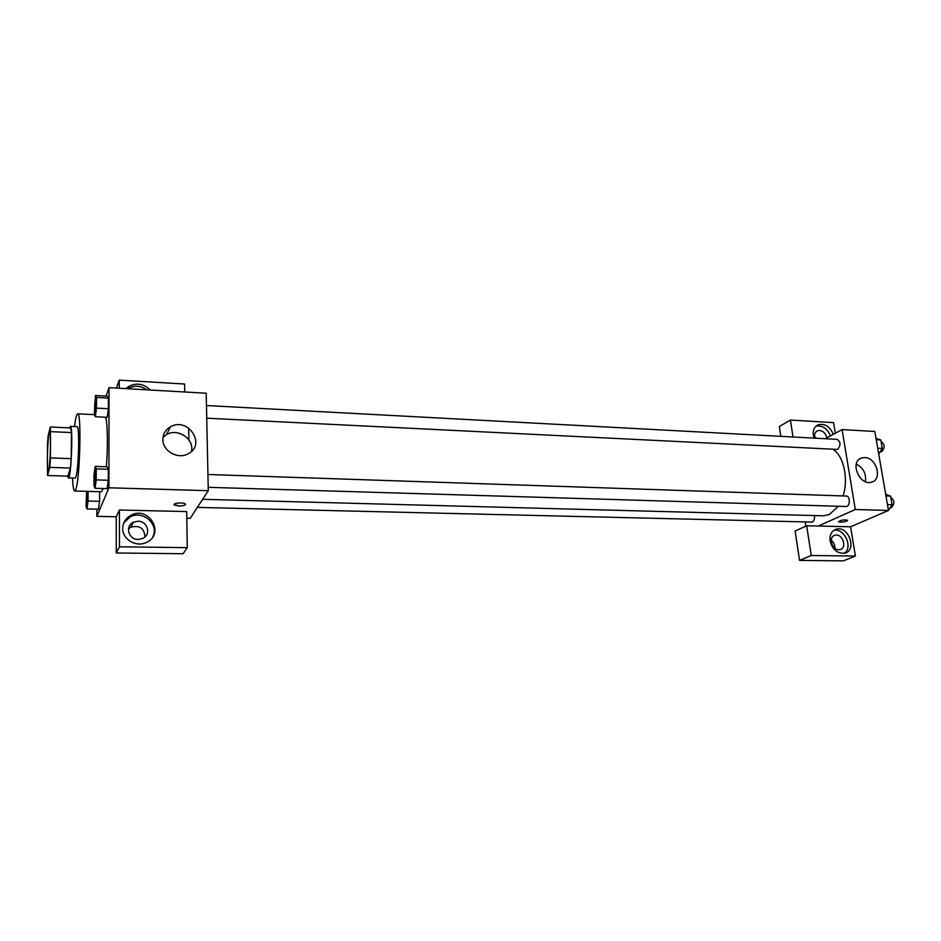 <?xml version="1.0" encoding="UTF-8"?>
<svg xmlns="http://www.w3.org/2000/svg" width="941" height="941" viewBox="0 0 941 941"><rect width="100%" height="100%" fill="white"/><g stroke="black" fill="none" stroke-linecap="round" stroke-linejoin="round"><path stroke-width="1.41" d="M48.661 469.924L48.203 470.806C46.344 471.559 47.909 431.025 49.708 431.931C51.308 430.86 50.391 464.572 48.661 469.924M50.496 457.914L50.343 427.014L48.132 435.777L47.438 445.022L47.544 475.499L49.767 467.371L50.496 457.914L71.222 458.679L71.469 432.578L50.861 431.66M47.544 475.499L67.846 476.146L70.434 468.077L49.767 467.371M50.343 427.014L70.822 427.943L71.469 432.578M71.222 458.679L70.434 468.077M67.623 476.146L68.375 477.922C71.198 479.463 73.304 425.061 70.363 426.379L69.54 427.884M70.363 426.379L77.115 426.696C79.762 425.261 78.668 470.065 75.868 477.005L75.127 478.134L68.375 477.922M74.515 426.579C75.551 418.286 76.597 414.04 77.668 413.828C81.655 411.535 79.985 479.369 75.762 489.414L74.68 491.014C73.633 490.72 72.916 486.391 72.528 478.052M103.275 488.52L101.44 491.755L74.68 491.014M105.674 417.239C107.603 423.426 107.968 447.304 106.38 466.76M96.888 509.152L96.864 516.362L108.921 487.791L109.027 387.657L106.121 396.102M86.666 491.343L86.019 506.258L86.984 508.928L98.487 509.187L99.593 501.33L99.617 491.708L99.593 501.33L88.031 501.035L88.089 491.39M95.359 416.734L107.203 417.31L108.391 408.723L108.403 398.09L107.239 396.173L95.441 395.526L94.288 414.675L95.359 416.734L96.476 408.112L96.523 397.443L95.441 395.526M95.065 488.285L107.109 488.626L108.309 480.263L108.321 469.288L107.133 466.795L95.159 466.371L94.029 474.746L93.982 485.638L95.065 488.285L96.205 479.886L96.241 468.877L95.159 466.371M186.789 518.244L190.223 518.315L208.279 490.684L206.208 393.22L109.027 387.657M126.035 388.633L128.564 386.539C136.48 382.458 143.726 383.622 150.313 390.021M119.26 388.245L119.248 380.129L184.601 384.022L184.73 391.997M146.961 389.833C140.585 385.492 134.187 385.116 127.753 388.692L127.682 388.727M119.248 380.129L116.402 388.08M162.887 439.494C163.016 433.954 165.522 429.755 170.38 426.873C187.965 416.334 206.761 444.975 188.047 453.856C177.849 459.679 162.534 450.986 162.887 439.494M208.279 490.684L108.921 487.791M191.435 451.468C194.622 439.153 177.814 427.696 166.569 434.589L163.04 437.306M174.097 504.576L178.872 505.987L174.414 505.07C171.744 503.294 183.048 502.035 185.165 503.87C185.847 505.152 183.754 505.858 178.872 505.987C182.789 505.952 184.989 505.399 185.483 504.352M119.425 510.022L119.472 546.803L187.271 547.65L186.683 511.563L119.425 510.022L116.249 516.762L96.864 516.362M122.718 528.395C122.942 522.561 125.694 518.185 130.975 515.28C149.007 505.329 165.534 534.182 146.455 542.404C136.351 547.638 122.295 539.393 122.718 528.395M152.665 537.146C159.735 524.737 142.973 509.681 130.117 516.962L123.824 522.855M138.068 521.22C147.772 520.973 151.454 534.747 142.644 538.475L138.174 539.44C128.517 539.746 124.73 526.066 133.387 522.255L138.068 521.22M128.505 528.83L130.846 527.16C139.727 525.031 144.42 528.301 144.914 536.946M187.271 547.65L183.048 553.72L116.272 552.99L119.472 546.803M116.249 516.762L116.272 552.99M188.682 428.061L188.882 439.929M838.36 506.27L829.339 514.539L823.363 515.797L202.633 499.306M833.291 449.516C843.771 456.232 848.676 478.84 843.101 495.931M208.208 487.32L846.03 506.505C850.182 506.881 850.488 495.919 846.324 496.048L207.926 474.487M814.4 515.562C814.8 518.714 814.094 520.891 812.295 522.079L197.351 507.387M206.467 405.536L837.196 439.365C840.748 441.941 840.901 445.293 837.678 449.433L206.738 418.192M805.849 526.16L805.225 522.102M818.317 526.043L806.684 525.784L811.26 555.508L855.393 556.06L850.605 526.784L818.317 526.043L855.298 509.504L842.089 429.59L825.186 438.729M816.412 438.259L814.518 436.436M834.879 548.344C835.02 545.074 833.808 542.392 831.221 540.275M780.795 436.342L779.313 426.532L790.416 420.051L833.561 422.615L835.302 433.26M811.26 555.508L799.544 560.389L843.289 560.871L855.393 556.06M799.544 560.389L795.11 531.03L806.684 525.784M814.824 438.165C813.989 434.46 814.965 431.966 817.729 430.707L819.611 430.46C823.41 431.096 825.822 433.554 826.845 437.824M830.397 435.906C827.257 428.461 822.458 425.203 816.023 426.132M814.094 438.13L813.353 435.307C812.753 429.931 814.494 426.379 818.564 424.638C825.104 423.438 830.021 426.673 833.303 434.33M838.713 549.756C831.656 550.038 828.198 536.723 834.926 535.276C842.254 532.865 847.7 547.909 840.09 549.591L838.713 549.756M844.124 553.308C853.534 547.686 844.359 527.572 833.714 530.406M830.103 540.969C829.48 534.876 831.491 530.959 836.149 529.242C848.382 525.172 857.533 550.356 844.783 553.167C837.431 553.814 832.538 549.744 830.103 540.969M793.028 437L790.416 420.051M850.605 526.784L888.469 510.469L874.824 431.46L842.089 429.59M864.697 457.561C876.483 457.479 882.776 479.487 871.637 482.133C859.462 486.403 849.229 461.125 861.78 457.926L864.697 457.561M888.469 510.469L855.298 509.504M865.355 481.663C866.473 473.782 863.45 467.936 856.275 464.101M838.455 521.643L840.337 522.173L838.572 521.832C840.207 520.197 843.16 519.632 847.465 520.161C847.218 521.255 844.842 521.926 840.337 522.173C844.312 522.008 846.724 521.385 847.57 520.338M888.445 510.328L892.056 504.729L890.551 496.107L885.669 494.26M886.951 511.128L888.304 510.54M892.056 504.729L887.445 504.576M890.551 496.107L885.952 495.942M890.809 497.542C894.668 500.236 894.879 503.6 891.456 507.646L890.057 507.822M878.741 454.138L882.27 448.398L880.811 440L876.036 438.471M882.27 448.398L877.706 448.163M880.811 440L876.259 439.753M881.117 441.729L881.235 441.729C884.893 444.27 885.069 447.575 881.741 451.633L880.141 451.856M851.217 526.525L852.522 525.96M95.3 470.688L95.359 470.688C96.135 470.347 95.9 481.851 95.076 483.627L94.818 483.909C93.9 484.192 94.418 470.347 95.3 470.688C96.088 470.347 95.841 481.851 95.029 483.627L94.818 483.909M107.109 488.626L108.309 480.263L96.205 479.886M108.309 480.263L108.321 469.288L96.241 468.877M108.321 469.288L107.133 466.795M95.37 412.24L95.1 412.605C94.194 412.864 94.77 399.243 95.629 399.584L95.676 399.596C96.347 402.642 96.241 406.853 95.37 412.24M107.203 417.31L108.391 408.723L96.476 408.112M108.391 408.723L108.403 398.09L96.523 397.443M108.403 398.09L107.239 396.173M95.676 399.596L95.629 399.584C96.288 402.63 96.182 406.853 95.323 412.229L95.135 412.617M86.984 508.928L88.031 501.035M87.219 492.108L87.278 492.108C87.925 495.26 87.831 499.389 87.019 504.47L86.772 504.717C85.949 504.988 86.419 491.79 87.219 492.108C87.866 495.26 87.784 499.389 86.96 504.47L86.772 504.717M98.487 509.187L99.593 501.33M94.288 414.652L77.668 413.828M128.564 386.539L127.753 388.692M170.38 426.873L166.569 434.589M130.975 515.28L130.117 516.962M130.846 527.16L133.387 522.255M816.376 431.46L817.729 430.707M818.564 424.638L816.294 425.908M833.773 535.77L834.926 535.276M836.149 529.242L834.197 530.089M861.78 457.926L859.58 459.02"/></g></svg>
